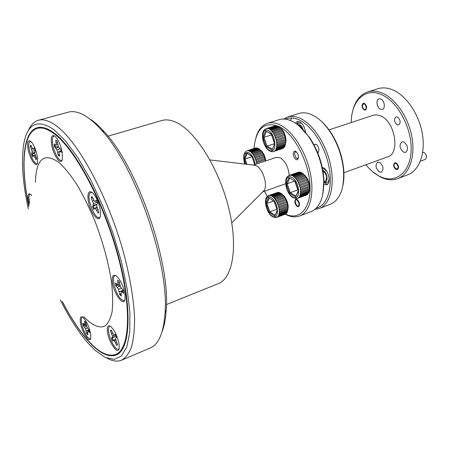 <?xml version="1.0" encoding="UTF-8"?>
<svg xmlns="http://www.w3.org/2000/svg" width="449" height="449" viewBox="0 0 449 449"><rect width="100%" height="100%" fill="white"/><g stroke="black" fill="none" stroke-linecap="round" stroke-linejoin="round"><path stroke-width="0.67" d="M60.368 299.994C69.286 317.735 78.496 332.103 88.004 343.092L95.368 350.585L105.24 357.432L114.097 359.396L121.449 356.012L126.814 347.01L129.75 332.451L129.918 312.762L127.146 288.814L121.466 261.89L113.148 233.609L102.703 205.754L90.793 180.088L78.199 158.16L65.7 141.126L54.009 129.705C37.581 118.592 27.501 123.368 23.758 144.034C21.114 160.865 22.63 182.49 28.309 208.897M28.225 130.788C30.644 125.047 34.057 121.533 38.468 120.248C43.452 118.867 49.463 120.775 56.49 125.978C78.524 141.968 108.731 197.728 124.036 254.454C130.305 278.616 133.824 299.983 134.588 318.543C134.571 329.897 133.549 339.371 131.535 346.97C129.003 353.402 125.709 357.797 121.645 360.154C117.385 361.877 112.531 361.232 107.075 358.218M121.645 360.154L150.191 347.997C158.682 344.405 163.621 332.799 165.013 313.189C169.363 264.304 135.284 165.995 101.603 130.294C96.703 124.766 92.017 120.455 87.544 117.369C80.18 112.385 73.804 110.639 68.416 112.127L38.468 120.248M299.567 215.997L311.022 211.636C319.985 207.674 324.2 197.083 323.667 179.875C322.444 164.211 317.46 149.848 308.732 136.788C303.513 129.385 298.007 124.221 292.209 121.303C287.455 118.991 283.094 118.446 279.138 119.67L267.441 123.335C271.336 122.128 275.641 122.706 280.35 125.058C292.956 131.361 305.982 151.93 310.31 173.095C314.698 194.277 309.776 212.259 299.567 215.997C295.184 217.585 290.408 216.979 285.238 214.184M285.435 214.094C299.466 221.02 311.331 208.381 309.962 184.881C308.783 161.472 294.078 133.909 279.312 126.635C264.753 121.05 256.345 127.993 254.095 147.463L254.033 148.49M264.405 191.296L267.38 196.381L269.855 195.366L272.594 196.393L281.023 193.345L278.958 192.419L270.545 195.45M256.048 137.169C258.259 129.795 262.053 125.181 267.441 123.335M295.936 159.541L297.294 159.732C299.264 157.262 298.737 154.456 295.706 151.313L294.376 151.133C292.4 153.586 292.922 156.387 295.936 159.541M297.26 206.551L298.591 206.776C300.213 204.671 299.702 202.207 297.058 199.39L295.745 199.171C294.117 201.27 294.623 203.728 297.26 206.551M289.218 175.396C288.46 167.348 285.542 161.517 280.457 157.902L276.461 157.302L253.399 165.075M262.934 191.678L263.883 190.724C268.075 185.903 263.26 169.374 256.648 165.962L253.724 165.114M166.394 304.59L218.298 283.633C232.604 278.251 238.166 247.579 229.125 209.717C220.184 171.883 198.149 134.953 179.213 124.014C172.669 120.197 166.848 119.036 161.747 120.523L108.007 136.187M62.198 301.402C70.431 317.336 78.878 330.284 87.549 340.247C98.634 352.852 108.17 357.786 116.156 355.047C130.362 349.782 132.764 308.856 118.222 255.29C103.786 201.769 75.404 148.866 54.587 133.336C47.835 128.218 42.083 126.321 37.318 127.656C22.484 131.709 20.39 166.051 28.826 206.602M299.197 126.023L309.383 137.248C317.87 149.938 322.708 163.891 323.897 179.106L322.848 194.232M90.771 119.451C95.16 122.476 99.74 126.685 104.527 132.073C137.428 166.91 170.485 262.255 166.209 309.978C165.681 318.779 164.317 325.985 162.1 331.603M262.704 191.908L285.671 183.72M83.649 316.584C91.686 324.981 99.033 328.516 104.673 326.21C108.086 323.594 110.561 318.734 112.104 311.634C113.019 303.305 112.8 293.219 111.431 281.377C108.411 262.109 102.883 241.96 94.84 220.942C89.272 207.634 83.368 195.646 77.127 184.966C70.869 175.357 64.864 167.904 59.111 162.6C44.114 152.076 36.212 158.626 35.409 182.26M28.018 148.67C29.578 158.564 36.38 168.852 37.564 162.931L37.413 156.695C35.987 149.725 33.81 144.634 30.88 141.424C28.034 139.487 27.08 141.901 28.018 148.67M51.562 144.219C53.134 155.219 61.025 166.355 62.355 159.215L62.271 152.8C60.884 145.527 58.578 140.099 55.345 136.518C51.916 134.077 50.658 136.648 51.562 144.219M88.156 200.035C89.626 211.872 99.094 224.427 100.368 215.93L100.312 210.413C98.926 202.718 96.372 196.858 92.646 192.84C88.896 190.163 87.398 192.559 88.156 200.035M112.43 282.342C113.76 293.966 124.064 307.683 125.086 298.894L125.013 294.561C123.542 286.541 120.753 280.417 116.645 276.191C113.199 273.845 111.795 275.894 112.43 282.342M107.446 331.867C108.731 342.424 118.334 355.995 119.198 348.244L119.103 344.4C117.537 336.469 114.753 330.492 110.757 326.474C107.94 324.649 106.84 326.445 107.446 331.867M80.438 322.59C81.774 332.12 89.952 344.445 90.799 338.013L90.676 334C89.098 326.496 86.539 320.951 83.009 317.37C80.64 315.871 79.782 317.611 80.438 322.59M31.632 195.399L30.661 194.361C28.253 192.801 27.484 194.917 28.343 200.709L29.28 204.637M62.338 301.509C70.465 317.179 78.8 329.92 87.336 339.725C98.342 352.229 107.805 357.118 115.724 354.407C129.84 349.176 132.214 308.514 117.773 255.307C103.438 202.145 75.252 149.568 54.565 134.099C47.847 128.986 42.116 127.101 37.374 128.431C22.703 132.438 20.575 166.315 28.865 206.428M29.752 202.701C28.545 197.251 28.77 194.406 30.414 194.17M83.806 324.212L84.058 325.469L83.318 325.699L85.551 328.775L86.578 333.321L87.858 334.763L87.572 331.031L88.352 331.311L89.615 332.726L89.222 330.211L86.949 327.102L85.916 322.505L84.631 321.086L84.928 324.857L82.919 323.213L83.318 325.699M90.715 338.4C88.795 341.044 82.554 330.318 81.471 322.623C80.943 319.026 81.353 317.202 82.689 317.14M87.656 333.461L87.252 332.928L86.578 333.321M87.252 332.928L87.516 332.597M88.953 329.914L86.191 330.902M87.471 327.978L85.551 328.775M86.651 326.103L84.558 327.085M86.444 325.418L84.058 325.469M89.357 330.812L88.352 331.311M89.199 330.189L87.572 331.031M86.23 324.475L84.928 324.857M86.028 323.213L85.018 323.538M113.406 340.516L112.278 337.878L116.111 336.2M111.52 330.761L111.358 330.397M112.098 339.685L112.789 341.139L113.524 340.393L114.422 340.712L116.819 345.506L117.593 344.742L115.634 339.495L115.791 338.091L116.549 337.322L115.23 334.292L114.478 335.072L113.575 334.758L111.184 329.987L110.426 330.795L112.379 336.004L112.228 337.395L111.492 338.159L112.098 339.685M119.064 348.884C117.037 350.254 114.4 347.504 111.161 340.651C107.833 331.895 107.524 327.046 110.235 326.103M117.593 344.742L116.819 345.506M116.471 342.149L115.545 342.565M115.791 340.028L114.422 340.712M115.657 339.276L113.524 340.393M112.278 337.878L111.492 338.159M111.24 330.672L110.426 330.795M115.466 334.769L114.478 335.072M116.106 336.183L112.228 337.395M115.539 334.915L112.379 336.004M112.693 333.31L111.694 333.714M121.084 294.791L120.439 294.044L120.904 293.466M119.978 285.446L116.689 285.542L116.386 283.779M120.484 295.403L121.252 296.031L121.045 291.586L122.027 291.811L123.587 293.32L123.194 290.357L120.422 286.939L119.299 281.562L117.711 280.041L117.93 284.543L116.965 284.335L115.438 282.864L115.842 285.8L118.564 289.173L119.675 294.482L120.484 295.403M124.873 299.842C123.975 300.948 122.672 300.684 120.972 299.051C114.854 293.489 110.555 273.985 115.876 275.624M123.352 291.165L122.027 291.811M123.222 290.492L121.045 291.586M120.439 294.044L119.675 294.482M116.689 285.542L115.842 285.8M119.636 284.077L117.93 284.543M119.428 282.528L118.104 282.937M123.138 290.307L119.288 291.631M121.168 288.118L118.564 289.173M120.147 286.007L117.363 287.281M94.397 208.684L93.33 206.203L96.872 204.514M92.606 197.947L92.118 197.779L92.292 197.24M98.522 212.742L98.842 211.945L96.726 206.332L96.861 204.536L97.618 203.257L96.204 200.097L95.452 201.382L94.526 201.388L91.983 196.55L91.231 197.869L93.33 203.436L93.207 205.221L92.477 206.473L93.858 209.588L94.599 208.342L95.519 208.353L98.067 213.219L98.522 212.742M100.11 216.929C96.333 222.463 86.101 198.755 89.8 193.149L91.837 192.194M92.118 197.779L91.231 197.869M96.715 201.096L95.452 201.382M93.33 206.203L92.477 206.473M96.995 204.306L93.207 205.221M97.265 202.347L93.33 203.436M93.914 200.467L92.589 200.911M97.848 209.717L96.703 210.154M97.119 207.668L95.519 208.353M97.006 207.286L94.599 208.342M59.391 155.242L58.971 154.787L59.262 154.422M58.432 146.744L55.491 146.913L55.109 144.814M61.081 150.926L60.767 149.326L59.442 148.265L58.37 146.643L57.163 141.182L55.816 140.122L56.248 144.96L55.468 145.1L54.172 144.067L54.66 147.126L57.017 149.781L58.213 155.18L59.554 156.269L59.133 151.481L59.93 151.352L61.255 152.419L61.081 150.926M62.142 159.945C59.869 162.908 53.97 153.014 52.696 144.224C51.921 138.589 52.612 135.856 54.75 136.019M55.491 146.913L54.66 147.126M57.781 144.662L56.248 144.96M57.433 142.872L56.293 143.136M58.971 154.787L58.213 155.18M59.122 151.829L57.741 152.2M60.087 148.782L57.017 149.781M58.701 147.149L55.957 148.17M61.075 150.903L59.93 151.352M61.047 150.724L59.133 151.481M33.232 155.904L32.44 153.985L34.764 152.823M34.68 149.152L34.062 147.85L33.58 149.13L32.906 149.253L30.801 145.111L30.319 146.419L32.143 151.302L31.677 154.215L32.85 156.914L33.321 155.674L33.995 155.562L36.1 159.726L36.599 158.446L34.764 153.536L35.252 150.583L34.68 149.152M37.43 163.38C35.886 164.312 33.956 162.257 31.638 157.217C28.192 147.788 27.821 142.423 30.515 141.115M31.385 146.453L30.319 146.419M31.116 146.357L31.183 145.987M34.584 148.939L33.58 149.13M32.44 153.985L31.677 154.215M34.769 152.419L32.143 152.963M35.235 150.538L32.143 151.302M32.569 148.726L31.469 149.062M35.864 156.757L34.949 157.071M35.23 155.085L33.995 155.562M35.19 154.939L33.321 155.674M297.075 200.063C295.913 199.524 295.285 200.058 295.184 201.674L296.525 205.255L297.238 205.883C299.73 205.496 299.679 203.554 297.075 200.063M316.259 208.162C327.074 205.541 332.967 188.428 329.145 167.612C325.396 146.817 312.448 126.27 299.685 120.164C294.404 117.644 289.639 117.312 285.407 119.159M283.538 119.03L287.54 117.037C291.536 115.803 295.93 116.325 300.712 118.603C313.52 124.71 326.569 144.926 330.733 165.844C334.96 186.773 329.723 204.654 319.25 208.504L314.872 209.414M319.25 208.504L330.408 204.25C340.359 199.721 344.686 187.963 343.401 168.987C341.942 156.1 337.794 144.151 330.964 133.129C325.239 124.278 319.003 118.216 312.257 114.944C307.436 112.705 302.991 112.216 298.939 113.468L287.54 117.037M292.013 118.008L290.155 120.394M365.901 164.755C370.021 169.857 374.5 173.662 379.338 176.176C394.879 184.421 410.369 173.207 411.127 150.482C412.126 127.858 397.27 100.733 380.825 94.374C364.504 87.426 351.101 101.53 351.258 122.521M352.224 113.092C354.407 101.917 359.559 94.862 367.675 91.938C372.047 90.586 376.75 90.906 381.796 92.904C395.294 98.252 408.382 117.099 411.929 137.007C415.55 156.92 409.162 174.386 397.724 178.612C392.23 180.593 386.393 180.027 380.224 176.906L372.49 171.563M397.724 178.612L407.754 174.79C419.304 170.525 425.82 153.115 422.279 133.331C418.805 113.552 405.716 94.879 392.145 89.62C387.072 87.662 382.329 87.364 377.918 88.728L367.675 91.938M317.763 152.879L319.071 149.786L317.701 145.734L316.135 144.269L313.935 144.713M323.791 184.55L326.603 184.82C331.418 183.551 328.859 170.306 323.258 167.69L322.23 167.269M323.768 182.221L325.559 183.619L327.574 184.225M305.472 132.174C304.753 127.207 302.839 123.761 299.73 121.836L297.187 121.544L295.358 123.121M397.213 124.816L398.69 124.917C400.991 122.459 400.57 119.816 397.427 116.993L395.979 116.892C393.672 119.339 394.082 121.976 397.213 124.816M364.285 110.016L365.413 110.106C367.321 108.007 366.968 105.74 364.347 103.304L363.241 103.219C361.322 105.307 361.67 107.575 364.285 110.016M395.99 169.503L397.393 169.638C399.234 167.589 398.83 165.344 396.17 162.897L394.789 162.768C392.942 164.805 393.341 167.05 395.99 169.503M329.033 129.868L373.72 115.112L376.717 114.843L380.438 115.803C394.985 121.09 400.53 153.513 387.672 156.853L343.687 172.82M379.416 171.961L381.403 172.163C384.018 169.194 383.412 165.917 379.59 162.325L377.648 162.134C375.022 165.075 375.611 168.353 379.416 171.961M403.629 152.194L405.733 152.363C408.669 149.169 408.074 145.712 403.948 141.991L401.889 141.828C398.942 144.993 399.52 148.451 403.629 152.194M380.556 109.281L382.352 109.41C385.736 108.596 384.462 100.245 380.741 98.965L378.995 98.847C375.6 99.667 376.851 107.956 380.556 109.281M356.573 120.764L355.552 121.101M320.648 120.674C324.565 124.019 328.185 128.296 331.514 133.51C338.153 144.219 342.177 155.825 343.592 168.347C344.203 174.498 344.007 180.105 343.002 185.156M298.31 121.421L296.806 124.126M362.365 105.335L362.865 107.996C364.392 110.112 365.531 110.112 366.277 108.001C365.441 103.725 364.139 102.838 362.365 105.335M396.422 163.576C394.57 162.869 393.801 163.801 394.127 166.377L395.737 168.83C398.645 168.846 398.869 167.095 396.422 163.576M420.337 161.242L425.209 159.412C427.162 157.509 426.864 155.253 424.333 152.638L422.717 152.29M296.553 152.088C295.363 151.616 294.718 152.239 294.611 153.945L295.773 157.358L296.722 158.222L297.833 158.323L298.546 157.363M298.13 158.991L296.705 158.211M294.836 152.699L295.493 151.212M249.431 151.234L250.346 151.459L258.792 148.692L256.822 147.912L248.398 150.668L249.431 151.234M246.956 150.836L248.398 150.668M244.834 164.059C243.055 158.525 243.279 154.405 245.508 151.706L246.411 151.038M256.749 147.94L255.599 147.979L247.18 150.724M265.37 161.039L256.923 163.891M256.716 162.639L265.163 159.799L264.921 158.71L256.469 161.545L256.615 163.958L256.923 163.868M256.115 160.31L264.573 157.481L264.208 156.404L255.75 159.227L256.16 161.646L256.469 161.545M255.273 158.037L263.731 155.219L263.266 154.209L254.802 157.021L255.447 159.333L255.75 159.227M254.224 155.926L262.687 153.126L262.132 152.222L253.674 155.023L254.504 157.139L254.802 157.021M253.017 154.074L261.475 151.285L260.863 150.533L252.411 153.322L253.382 155.146L253.674 155.023M251.704 152.565L260.156 149.786L259.516 149.22L251.07 151.992L252.119 153.451L252.411 153.322M258.153 148.333L249.711 151.1M249.004 150.808L257.44 148.052M247.736 150.639L256.16 147.889M259.769 149.433L261.868 151.319C263.984 153.99 265.28 157.184 265.757 160.91M259.516 149.22L258.792 148.692M260.863 150.533L260.156 149.786M262.132 152.222L261.475 151.285M263.266 154.209L262.687 153.126L253.926 156.044M264.208 156.404L263.731 155.219M264.921 158.71L264.573 157.481M265.37 161.023L265.163 159.799M250.346 151.459L251.07 151.992M251.979 156.662L245.087 158.946L244.155 158.884L246.411 152.89L251.844 156.028L254.69 164.643M251.85 156.286L246.411 152.89M256.205 147.917L247.466 150.774M257.479 148.08L248.724 150.948M258.826 148.72L250.059 151.594M260.19 149.809L251.412 152.694M261.498 151.302L252.72 154.198M263.754 155.219L254.97 158.143M264.932 158.699L256.16 161.646M265.381 161L256.615 163.958M265.903 128.745L267.666 128.425L269.776 129.183L278.543 126.405L277.847 126.046L269.091 128.824M269.54 150.909C263.462 147.699 260.016 133.488 264.534 129.626L265.482 128.908M276.315 125.686L266.347 128.537M277.824 126.057L276.41 125.658L267.666 128.425M303.227 129.71L302.065 127.022L300.695 125.366L299.803 124.76L297.67 124.777M297.216 124.429L298.781 122.97L300.83 123.206M298.349 125.316L299.825 125.49L302.547 129.026M282.129 148.714L274.098 151.369M275.175 150.544L283.88 147.654L284.318 147.104L275.607 150L274.631 151.044M276.028 149.259L284.75 146.368L285.064 145.622L276.343 148.512L275.607 150M276.618 147.564L285.351 144.673L285.53 143.764L276.792 146.649L276.023 148.574L276.343 148.512M276.91 145.532L285.654 142.647L285.693 141.609L276.943 144.488L276.472 146.722L276.792 146.649M276.893 143.253L285.654 140.38L285.542 139.257L276.78 142.125L276.623 144.567L276.943 144.488M276.567 140.829L285.334 137.966L285.087 136.816L276.315 139.673L276.461 142.215L276.78 142.125M275.95 138.365L284.722 135.519L284.34 134.386L275.563 137.231L275.995 139.768L276.315 139.673M275.063 135.98L283.841 133.145L283.341 132.09L274.564 134.919L275.248 137.338L275.563 137.231M273.946 133.78L282.724 130.956L282.135 130.019L273.357 132.837L274.249 135.037L274.564 134.919M272.65 131.854L281.428 129.048L280.777 128.274L272.004 131.074L273.048 132.96L273.357 132.837M271.241 130.3L280.013 127.51L279.323 126.932L270.556 129.722L271.701 131.209L272.004 131.074M268.322 128.549L277.078 125.776M266.947 128.425L275.686 125.658M280.777 128.274L282.438 129.929C284.745 133.235 285.929 136.906 285.985 140.941L285.429 144.32M279.323 126.932L278.543 126.405M282.135 130.019L281.428 129.048M283.341 132.09L282.724 130.956M284.34 134.386L283.841 133.145L274.743 136.092M275.995 139.768L285.098 136.805L284.722 135.519M285.351 137.95L285.553 139.241L276.461 142.215M285.693 141.609L285.654 140.38M285.53 143.764L285.654 142.647M285.064 145.622L285.351 144.673M284.318 147.104L284.733 146.374M283.325 148.153L283.819 147.676M273.39 151.622L271.819 151.711M269.776 129.183L269.484 129.323L270.556 129.722M271.617 134.818L263.984 137.355L263.002 137.293L265.533 130.811L271.409 133.92L274.58 143.343M274.418 143.736L266.981 146.178L266.246 146.84L263.002 137.293M271.578 134.913L274.507 143.528M271.415 134.212L265.533 130.811M271.409 133.92L274.709 143.629L272.072 150.061L266.246 146.84M275.737 125.692L266.667 128.56M277.123 125.81L268.036 128.689M278.576 126.433L269.484 129.323M280.047 127.533L270.943 130.435M281.456 129.071L272.347 131.984M282.747 130.968L273.632 133.897M285.704 141.581L276.623 144.567M285.542 143.725L276.472 146.722M285.076 145.577L276.023 148.574M284.335 147.053L275.293 150.056M283.341 148.097L274.317 151.094M273.862 151.414L273.144 151.655M297.872 172.382L288.859 175.57L291.21 175.217L293.427 176.143L302.171 173.056L301.447 172.646L292.709 175.727M287.742 176.339L289.089 175.441M299.876 172.163L298.523 172.152L289.813 175.217M301.431 172.652L299.932 172.147L291.21 175.217M323.757 181.699C328.449 184.056 328.017 172.865 323.291 170.575L322.842 170.367M329.016 177.17C329.263 180.116 328.589 181.957 326.99 182.687L324.498 182.345L323.757 181.851M322.5 168.555L324.33 168.998L327.007 171.636M322.977 171.136L323.302 171.293C326.911 174.947 327.546 178.208 325.199 181.076L323.751 181.604M297.086 198.464L306.897 194.86L297.659 198.329M298.815 197.616L307.492 194.417L307.963 193.912L299.275 197.111L298.226 198.054M299.736 196.421L308.429 193.222L308.772 192.514L300.072 195.713L299.275 197.111M300.381 194.804L309.086 191.605L309.294 190.724L300.577 193.917L299.752 195.786L300.072 195.713M300.718 192.829L309.44 189.641L309.496 188.619L300.768 191.807L300.258 193.996L300.577 193.917M300.735 190.584L309.468 187.401L309.372 186.29L300.634 189.467L300.443 191.891L300.768 191.807M300.426 188.176L309.17 184.999L308.923 183.849L300.173 187.014L300.308 189.568L300.634 189.467M299.809 185.701L308.558 182.541L308.171 181.396L299.416 184.55L299.853 187.121L300.173 187.014M298.905 183.276L307.66 180.133L307.155 179.05L298.394 182.187L299.101 184.668L299.416 184.55M297.76 181.014L306.515 177.883L305.909 176.917L297.154 180.038L298.085 182.316L298.394 182.187M296.424 179.016L305.18 175.901L304.501 175.082L295.751 178.191L296.845 180.172L297.154 180.038M294.959 177.366L303.709 174.268L302.991 173.64L294.247 176.738L295.448 178.332L295.751 178.191M291.906 175.396L300.634 172.321M290.452 175.155L299.169 172.085M303.311 173.909L305.932 176.412C308.233 179.544 309.507 183.052 309.743 186.93L309.333 190.499M302.991 173.64L302.171 173.056M304.501 175.082L303.709 174.268M305.909 176.917L305.18 175.901M307.155 179.05L306.515 177.883L297.451 181.138M308.171 181.396L307.66 180.133M308.923 183.849L308.558 182.541M309.372 186.29L309.17 184.999M309.496 188.619L309.468 187.401M309.294 190.724L309.44 189.641M308.772 192.514L309.086 191.605M307.963 193.912L308.401 193.233M306.897 194.86L307.385 194.456M296.716 198.565L293.113 197.706M293.427 176.143L293.135 176.289L293.949 176.884L294.247 176.738M294.701 181.087L287.225 183.759L286.221 183.68L288.993 177.518L295.223 181.39M294.841 181.172L297.822 189.938L290.256 192.683L289.504 193.339L286.221 183.68M297.822 189.938L298.119 190.112M295.15 181.082L298.49 190.909L295.139 181.34L288.993 177.518M298.49 190.909L295.61 197.01L298.31 190.668M289.633 175.301L288.859 175.57M299.219 172.119L290.172 175.301M300.678 172.349L291.614 175.542M302.205 173.084L293.135 176.289M303.737 174.291L294.656 177.507M305.202 175.913L296.116 179.151M307.677 180.128L298.591 183.394M308.934 183.837L299.853 187.121M309.383 186.268L300.308 189.568M309.507 188.586L300.443 191.891M309.305 190.679L300.258 193.996M308.783 192.464L299.752 195.786M307.98 193.856L298.961 197.178M306.92 194.799L297.917 198.116M277.117 192.576L268.625 195.584M267.368 196.398L267.38 196.381C263.193 199.749 266.526 212.921 272.262 216.513M278.913 192.43L277.667 192.374L269.265 195.399M276.865 217.333L285.62 213.993L275.939 217.574M277.785 216.744L286.159 213.595L286.58 213.14L278.206 216.289L277.252 217.142M278.616 215.655L287.001 212.506L287.309 211.849L278.913 214.998L278.206 216.289M279.183 214.156L287.584 211.008L287.758 210.183L279.357 213.331L278.913 214.998M279.469 212.31L287.882 209.167L287.921 208.213L279.502 211.35L279.048 213.41L279.357 213.331M279.458 210.205L287.882 207.068L287.775 206.018L279.351 209.15L279.194 211.44L279.502 211.35M279.149 207.926L287.579 204.8L287.338 203.711L278.902 206.832L279.042 209.245L279.351 209.15M278.548 205.586L286.99 202.471L286.619 201.382L278.178 204.491L278.593 206.933L278.902 206.832M277.695 203.279L286.136 200.175L285.659 199.143L277.213 202.241L277.875 204.604L278.178 204.491M276.618 201.113L285.064 198.026L284.492 197.1L276.051 200.175L276.915 202.364L277.213 202.241M275.372 199.193L283.813 196.118L283.184 195.332L274.743 198.396L275.759 200.31L276.051 200.175M274.008 197.594L282.443 194.535L281.781 193.923L273.346 196.976L274.451 198.537L274.743 198.396M280.35 192.941L271.926 195.983M271.185 195.641L279.604 192.604M269.855 195.366L278.257 192.335M281.776 193.895L283.914 195.764C286.636 199.148 288.062 203.004 288.196 207.343L287.747 210.261M281.781 193.923L281.023 193.345M283.184 195.332L282.443 194.535M284.492 197.1L283.813 196.118L275.074 199.322M285.659 199.143L285.064 198.026M286.619 201.382L286.136 200.175M287.001 202.46L287.349 203.694L278.593 206.933M279.042 209.245L287.787 205.996L287.579 204.8M287.921 208.213L287.882 207.068M287.758 210.183L287.882 209.167M287.309 211.849L287.584 211.008M286.58 213.14L286.978 212.512M285.62 213.993L286.052 213.64M275.231 217.602L274.535 217.484M272.594 196.393L272.307 196.533L273.065 197.122L273.346 196.976M273.525 200.978L266.97 203.369L266.021 203.29L268.485 197.588L274.244 201.421M276.848 209.268L269.86 211.861L269.147 212.478L266.021 203.29M274.171 201.146L277.347 210.491L274.165 201.377L268.485 197.588M277.347 210.491L274.788 216.126L277.185 210.261M277.095 192.582L268.384 195.719M278.307 192.363L269.58 195.511M279.648 192.632L270.91 195.786M281.057 193.373L272.307 196.533M282.477 194.557L273.716 197.734M285.081 198.031L276.32 201.236M286.153 200.175L277.392 203.391M287.932 208.179L279.194 211.44M287.77 210.143L279.048 213.41M287.321 211.805L278.61 215.071M286.597 213.084L277.903 216.356M285.637 213.937L276.954 217.204M255.212 164.469C254.336 158.974 252.271 155.079 249.027 152.778C244.149 151.627 242.802 155.393 244.997 164.081M245.962 164.194L244.155 158.884M251.844 156.028L254.763 164.615M247.124 153.552L245.087 158.946L246.911 164.306M268.384 130.58C260.442 126.017 261.413 146.335 269.22 150.185C277.19 155.163 276.416 134.374 268.384 130.58M274.709 143.629L272.072 150.061M266.285 131.495L263.984 137.355L266.981 146.178L272.234 149.074M292.007 177.535C283.684 172.371 284.413 192.436 292.596 196.887C300.942 202.465 300.432 181.952 292.007 177.535M295.61 197.01L289.504 193.339M289.728 178.208L287.225 183.759L290.256 192.683L295.796 196M271.247 197.706C263.563 192.57 264.467 211.462 272.027 215.918C279.738 221.424 279.014 202.14 271.247 197.706M274.788 216.126L269.147 212.478M269.187 198.262L266.97 203.369L269.86 211.861L274.962 215.15M255.06 165.271L209.941 159.923M263.883 190.724L231.757 222.856M309.383 137.248L308.732 136.788M323.897 179.106L323.667 179.875M104.527 132.073L101.603 130.294M166.209 309.978L165.013 313.189M41.493 127.297L37.374 128.431M119.659 352.751L115.724 354.407M331.514 133.51L330.964 133.129M343.592 168.347L343.401 168.987M314.003 144.836L315.95 144.18M317.583 152.447L318.633 152.088M261.868 151.319L261.049 150.752M282.438 129.929L281.731 129.424M285.985 140.941L285.693 141.811M269.793 151.049L271.864 151.717M287.758 176.322C283.184 180.043 286.653 193.968 292.871 197.56M305.932 176.412L305.225 175.941M309.743 186.93L309.501 187.738M276.724 217.389L285.16 214.212M283.914 195.764L283.128 195.253M288.196 207.343L287.921 208.28M272.498 216.665L275.815 217.585"/></g></svg>
